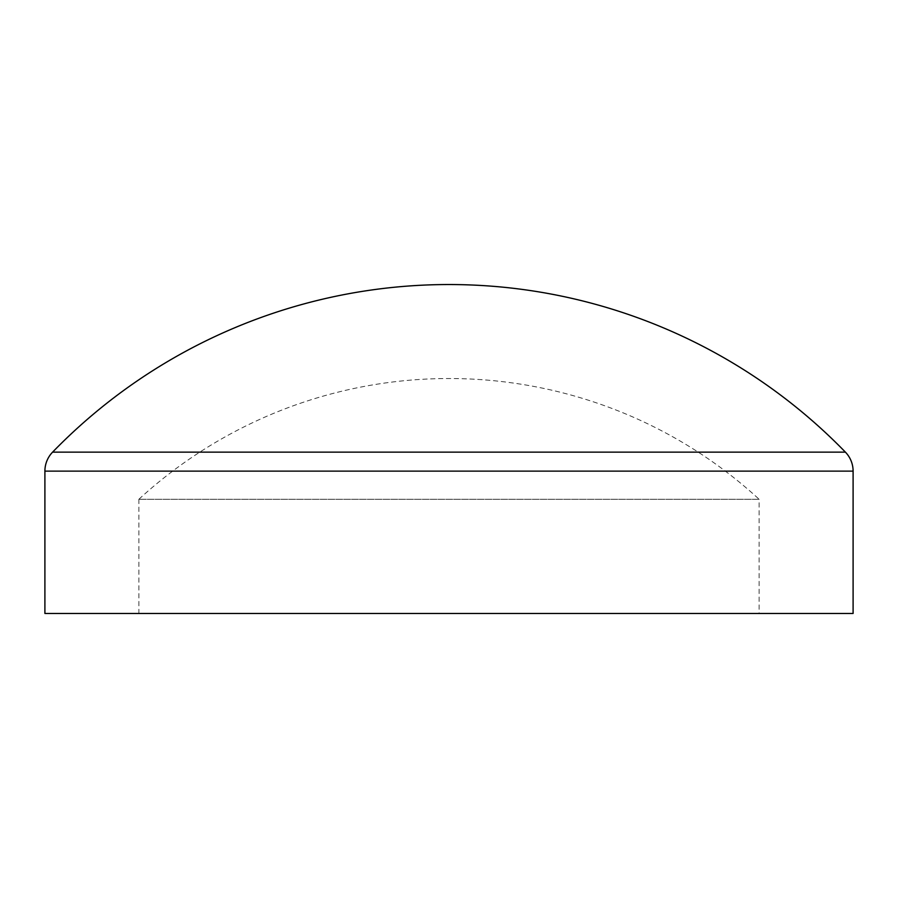 <?xml version="1.0" encoding="UTF-8"?>
<svg xmlns="http://www.w3.org/2000/svg" width="898" height="898" viewBox="0 0 898 898"><rect width="100%" height="100%" fill="white"/><g stroke="black" fill="none" stroke-linecap="round" stroke-linejoin="round"><path stroke-width="0.67" stroke-dasharray="4.49 3.37" d="M138.876 499.277A458.609 458.609 0 0 1 759.124 499.277L138.876 499.277L759.124 499.277L759.124 613.457L138.876 613.457L138.876 499.277M138.876 613.457L759.124 613.457M853.1 613.457L44.9 613.457M845.4 452.132L52.6 452.132M853.1 471.124L44.9 471.124"/><path stroke-width="1.35" d="M52.6 452.132L845.4 452.132A552.584 552.584 0 0 0 52.6 452.132A27.254 27.254 0 0 0 44.9 471.124L853.1 471.124A27.254 27.254 0 0 0 845.4 452.132M44.9 471.124L44.9 613.457L853.1 613.457L853.1 471.124"/></g></svg>
